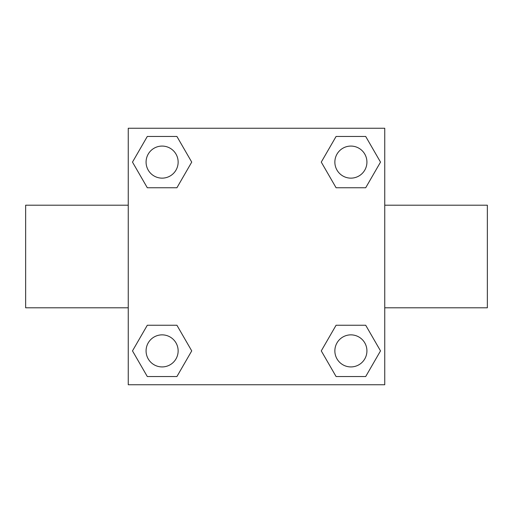 <?xml version="1.0" encoding="UTF-8"?>
<svg xmlns="http://www.w3.org/2000/svg" width="513" height="513" viewBox="0 0 513 513"><rect width="100%" height="100%" fill="white"/><g stroke="black" fill="none" stroke-linecap="round" stroke-linejoin="round"><path stroke-width="0.77" d="M176.914 187.758L147.302 187.758L132.489 162.108L147.302 136.458L176.914 136.458L191.727 162.108L176.914 187.758L147.302 187.758L167.636 187.758M167.636 325.242L176.914 325.242L191.727 350.892L176.914 376.542L147.302 376.542L132.489 350.892L147.302 325.242L176.914 325.242M345.364 187.758L336.086 187.758L321.273 162.108L336.086 136.458L365.698 136.458L380.511 162.108L365.698 187.758L336.086 187.758M336.086 325.242L365.698 325.242L380.511 350.892L365.698 376.542L336.086 376.542L321.273 350.892L336.086 325.242L365.698 325.242L345.364 325.242M384.75 307.8L487.35 307.8L487.35 205.2L384.75 205.2M128.25 205.2L25.65 205.2L25.65 307.8L128.25 307.8M128.25 128.25L384.75 128.25L384.75 384.75L128.25 384.75L128.25 128.25M365.698 376.542L336.086 376.542L365.698 376.542M366.923 350.892A16.031 16.031 0 0 0 342.876 337.009A16.031 16.031 0 0 0 342.876 364.775A16.031 16.031 0 0 0 366.923 350.892M176.914 376.542L147.302 376.542L176.914 376.542M178.139 350.892A16.031 16.031 0 0 0 154.092 337.009A16.031 16.031 0 0 0 154.092 364.775A16.031 16.031 0 0 0 178.139 350.892M336.086 136.458L365.698 136.458L336.086 136.458M366.923 162.108A16.031 16.031 0 0 0 342.876 148.225A16.031 16.031 0 0 0 342.876 175.991A16.031 16.031 0 0 0 366.923 162.108M147.302 136.458L176.914 136.458L147.302 136.458M178.139 162.108A16.031 16.031 0 0 0 154.092 148.225A16.031 16.031 0 0 0 154.092 175.991A16.031 16.031 0 0 0 178.139 162.108"/></g></svg>
